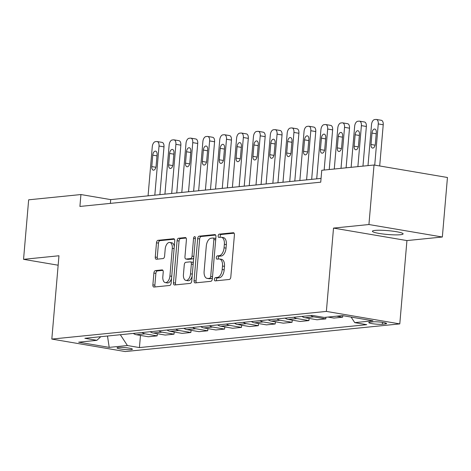 <?xml version="1.0" encoding="UTF-8"?>
<svg xmlns="http://www.w3.org/2000/svg" width="471" height="471" viewBox="0 0 471 471"><rect width="100%" height="100%" fill="white"/><g stroke="black" fill="none" stroke-linecap="round" stroke-linejoin="round"><path stroke-width="0.71" d="M214.429 279.338A1.654 0.907 -80.4 0 0 215.082 280.875A1.654 0.907 -80.4 0 0 215.218 280.881L229.289 279.462A2.361 1.295 -80.4 0 0 230.814 276.995L234.417 234.935A2.361 1.295 -80.4 0 0 233.492 232.733A2.361 1.295 -80.4 0 0 233.292 232.727L219.227 234.146A1.654 0.907 -80.4 0 0 218.155 235.877A1.654 0.907 -80.4 0 0 218.809 237.413A1.654 0.907 -80.4 0 0 218.944 237.419L220.764 237.237A7.565 4.151 -80.4 0 1 221.394 237.254A7.565 4.151 -80.4 0 1 224.361 244.284L224.061 247.793A7.565 4.151 -80.4 0 1 219.18 255.694L217.361 255.877A1.654 0.907 -80.4 0 0 216.295 257.608A1.654 0.907 -80.4 0 0 216.943 259.144A1.654 0.907 -80.4 0 0 217.078 259.15L218.903 258.968A7.565 4.151 -80.4 0 1 219.527 258.985A7.565 4.151 -80.4 0 1 222.5 266.015L222.2 269.524A7.565 4.151 -80.4 0 1 217.319 277.425L215.5 277.607A1.654 0.907 -80.4 0 0 214.429 279.338M219.527 258.985L221.511 259.321A7.565 4.151 -80.4 0 1 224.484 266.356L224.184 269.859A7.565 4.151 -80.4 0 1 219.303 277.76L217.484 277.949A1.654 0.907 -80.4 0 0 216.413 279.674A1.654 0.907 -80.4 0 0 216.56 280.745M234.099 233.186L221.211 234.481A1.654 0.907 -80.4 0 0 220.14 236.212A1.654 0.907 -80.4 0 0 220.287 237.284M221.394 237.254L223.378 237.59A7.565 4.151 -80.4 0 1 226.345 244.62L226.045 248.129A7.565 4.151 -80.4 0 1 221.164 256.03L219.345 256.218A1.654 0.907 -80.4 0 0 218.279 257.943A1.654 0.907 -80.4 0 0 218.42 259.015M400.462 234.723A15.413 1.925 -175.1 0 0 403.117 233.881A15.413 1.925 -175.1 0 0 392.361 231.108A15.413 1.925 -175.1 0 0 375.063 230.407A15.413 1.925 -175.1 0 0 372.408 231.249A15.413 1.925 -175.1 0 0 383.164 234.022A15.413 1.925 -175.1 0 0 400.462 234.723M131.073 349.629A7.707 0.966 -175.1 0 0 132.404 349.211A7.707 0.966 -175.1 0 0 127.023 347.822A7.707 0.966 -175.1 0 0 118.374 347.468A7.707 0.966 -175.1 0 0 117.044 347.892A7.707 0.966 -175.1 0 0 122.425 349.282A7.707 0.966 -175.1 0 0 131.073 349.629M155.418 270.578A2.361 1.295 -80.4 0 0 153.893 273.045L152.881 284.849A2.361 1.295 -80.4 0 0 153.805 287.045A2.361 1.295 -80.4 0 0 154.005 287.051L169.631 285.473A2.361 1.295 -80.4 0 0 171.156 283.006L174.759 240.946A2.361 1.295 -80.4 0 0 173.834 238.75A2.361 1.295 -80.4 0 0 173.634 238.738L158.009 240.316A2.361 1.295 -80.4 0 0 156.484 242.789L155.265 257.042A2.361 1.295 -80.4 0 0 156.189 259.238A2.361 1.295 -80.4 0 0 156.39 259.244L163.078 258.567A2.361 1.295 -80.4 0 0 164.597 256.1L165.203 249.029A6.323 3.474 -80.4 0 1 169.807 242.441A6.323 3.474 -80.4 0 1 172.292 248.317L169.919 276.006A6.323 3.474 -80.4 0 1 165.315 282.594A6.323 3.474 -80.4 0 1 162.831 276.718L163.225 272.103A2.361 1.295 -80.4 0 0 162.301 269.907A2.361 1.295 -80.4 0 0 162.106 269.901L155.418 270.578L157.402 270.913A2.361 1.295 -80.4 0 0 155.877 273.386L154.865 285.185A2.361 1.295 -80.4 0 0 155.189 286.927M58.963 255.765L23.55 259.333L28.654 199.816L80.93 194.547L79.911 206.451L320.733 182.183L321.752 170.278L374.033 165.009L368.928 224.526L333.515 228.094L326.374 311.413L51.822 339.079L58.963 255.765M194.064 280.698A2.361 1.295 -80.4 0 0 194.994 282.894A2.361 1.295 -80.4 0 0 195.188 282.9L210.814 281.322A2.361 1.295 -80.4 0 0 212.339 278.856L215.948 236.795A2.361 1.295 -80.4 0 0 215.017 234.599A2.361 1.295 -80.4 0 0 214.823 234.593L199.198 236.165A2.361 1.295 -80.4 0 0 197.673 238.638L194.064 280.698L196.048 281.034A2.361 1.295 -80.4 0 0 196.372 282.783M190.225 283.401L174.594 284.973A2.361 1.295 -80.4 0 1 174.4 284.967A2.361 1.295 -80.4 0 1 173.469 282.771L177.078 240.71A2.361 1.295 -80.4 0 1 178.603 238.238L185.291 237.567A2.361 1.295 -80.4 0 1 185.486 237.572A2.361 1.295 -80.4 0 1 186.416 239.768L184.95 256.83A2.361 1.295 -80.4 0 0 185.88 259.026A2.361 1.295 -80.4 0 0 186.074 259.032L190.514 258.585A2.361 1.295 -80.4 0 0 192.038 256.112L193.557 238.355A1.654 0.907 -80.4 0 1 194.764 236.63A1.654 0.907 -80.4 0 1 195.412 238.167L191.744 280.928A2.361 1.295 -80.4 0 1 190.225 283.401M373.02 321.864L370.053 322.164A7.465 0.93 -175.1 0 0 368.764 322.57A7.465 0.93 -175.1 0 0 373.974 323.913A7.465 0.93 -175.1 0 0 382.352 324.254L385.319 323.954A7.465 0.93 -175.1 0 0 386.609 323.548A7.465 0.93 -175.1 0 0 381.398 322.205A7.465 0.93 -175.1 0 0 373.02 321.864M326.374 311.413L399.791 323.895L125.239 351.56L51.822 339.079M140.47 335.423L139.428 347.58L366.756 324.672L354.751 322.629L372.961 320.792L342.405 315.599L324.189 317.436L312.185 315.393L84.857 338.302L96.861 340.345L100.765 336.7M139.428 347.58L127.423 345.537L109.207 347.374L78.651 342.182L96.861 340.345M333.515 228.094L406.932 240.575L442.346 237.007L368.928 224.526M442.346 237.007L447.45 177.49L374.033 165.009M23.55 259.333L58.157 265.214M406.932 240.575L399.791 323.895M321.057 178.409L110.697 199.61L80.93 194.547M110.373 203.384L110.697 199.61M354.751 322.629L351.113 317.083M342.782 315.664L342.652 317.189L336.7 316.176M327.928 317.06L333.886 318.072L342.652 317.189M325.926 317.26L325.791 318.885L313.786 316.848A9.632 7.96 -95.8 0 1 310.719 315.541M301.952 316.43A9.632 7.96 -95.8 0 0 305.014 317.731L317.018 319.768L325.791 318.885M309.111 318.425L308.923 320.586L296.918 318.543A9.632 7.96 -95.8 0 1 293.857 317.242M285.085 318.125A9.632 7.96 -95.8 0 0 288.152 319.432L300.157 321.469L308.923 320.586M292.244 320.127L292.061 322.288L280.057 320.245A9.632 7.96 -95.8 0 1 276.989 318.944M268.223 319.827A9.632 7.96 -95.8 0 0 271.284 321.128L283.289 323.171L292.061 322.288M275.382 321.823L275.194 323.983L263.189 321.946A9.632 7.96 -95.8 0 1 260.127 320.639M251.361 321.528A9.632 7.96 -95.8 0 0 254.422 322.829L266.427 324.866L275.194 323.983M258.52 323.524L258.332 325.685L246.327 323.642A9.632 7.96 -95.8 0 1 243.266 322.341M234.493 323.224A9.632 7.96 -95.8 0 0 237.555 324.531L249.565 326.568L258.332 325.685M241.652 325.226L241.47 327.386L229.465 325.343A9.632 7.96 -95.8 0 1 226.398 324.042M217.631 324.925A9.632 7.96 -95.8 0 0 220.693 326.226L232.698 328.269L241.47 327.386M224.791 326.921L224.602 329.082L212.598 327.045A9.632 7.96 -95.8 0 1 209.536 325.738M200.764 326.621A9.632 7.96 -95.8 0 0 203.831 327.928L215.836 329.965L224.602 329.082M207.923 328.623L207.74 330.783L195.736 328.74A9.632 7.96 -95.8 0 1 192.668 327.439M183.902 328.322A9.632 7.96 -95.8 0 0 186.963 329.623L198.968 331.666L207.74 330.783M191.061 330.324L190.873 332.485L178.868 330.442A9.632 7.96 -95.8 0 1 175.807 329.141M167.04 330.024A9.632 7.96 -95.8 0 0 170.102 331.325L182.106 333.368L190.873 332.485M174.193 332.02L174.011 334.18L162.006 332.143A9.632 7.96 -95.8 0 1 158.945 330.836M150.172 331.719A9.632 7.96 -95.8 0 0 153.234 333.026L165.244 335.064L174.011 334.18M157.332 333.721L157.149 335.882L145.145 333.839A9.632 7.96 -95.8 0 1 142.077 332.538M133.311 333.421A9.632 7.96 -95.8 0 0 136.372 334.722L148.377 336.765L157.149 335.882M120.341 334.728L127.423 345.537M109.207 347.374L107.494 336.023M215.624 235.047L201.182 236.501A2.361 1.295 -80.4 0 0 199.657 238.974L196.048 281.034M209.636 278.202A1.654 0.907 -80.4 0 0 210.708 276.471L213.869 239.551A1.654 0.907 -80.4 0 0 213.222 238.014A1.654 0.907 -80.4 0 0 213.086 238.008L211.161 238.202A7.565 4.151 -80.4 0 0 206.286 246.109L204.12 271.343A7.565 4.151 -80.4 0 0 207.093 278.373A7.565 4.151 -80.4 0 0 207.717 278.39L211.62 278.538A1.654 0.907 -80.4 0 0 212.433 277.784M215.759 238.944A1.654 0.907 -80.4 0 0 215.206 238.35A1.654 0.907 -80.4 0 0 215.07 238.344M207.093 278.373L209.077 278.708A7.565 4.151 -80.4 0 0 209.701 278.732L207.717 278.39M211.62 278.538L209.701 278.732M186.092 238.026L180.587 238.579A2.361 1.295 -80.4 0 0 179.062 241.046L175.459 283.106A2.361 1.295 -80.4 0 0 175.777 284.855M187.676 259.303A2.361 1.295 -80.4 0 0 187.864 259.362A2.361 1.295 -80.4 0 0 188.059 259.368L192.498 258.92A2.361 1.295 -80.4 0 0 193.746 257.637M183.437 274.528A6.323 3.474 -80.4 0 0 185.915 280.404A6.323 3.474 -80.4 0 0 190.52 273.816L191.356 264.06A2.361 1.295 -80.4 0 0 190.425 261.864A2.361 1.295 -80.4 0 0 190.231 261.852L185.798 262.3A2.361 1.295 -80.4 0 0 184.273 264.773L183.437 274.528M185.915 280.404L187.9 280.74A6.323 3.474 -80.4 0 0 192.162 276.118M193.263 263.248A2.361 1.295 -80.4 0 0 192.409 262.2A2.361 1.295 -80.4 0 0 192.215 262.194M162.907 270.36L157.402 270.913M165.315 282.594L167.299 282.936A6.323 3.474 -80.4 0 0 171.556 278.314M174.264 246.722A6.323 3.474 -80.4 0 0 171.791 242.777L169.807 242.441M174.441 239.197L159.993 240.652A2.361 1.295 -80.4 0 0 158.468 243.124L157.249 257.378A2.361 1.295 -80.4 0 0 157.573 259.127M379.691 165.975L383.223 124.774A4.816 2.643 99.6 0 0 381.333 120.293L376.37 119.451A4.816 2.643 -80.4 0 0 375.97 119.44L374.622 119.575A4.816 2.643 -80.4 0 0 371.519 124.609L367.998 165.621M376.37 119.451A4.816 2.643 -80.4 0 1 378.26 123.926L374.728 165.133M371.996 133.058L371.018 144.485A3.85 2.114 -80.4 0 0 372.532 148.065A3.85 2.114 -80.4 0 0 375.334 144.049L376.311 132.622A3.85 2.114 -80.4 0 0 374.798 129.042A3.85 2.114 -80.4 0 0 371.996 133.058L376.217 133.776M362.958 166.128L366.361 126.469A4.816 2.643 99.6 0 0 364.466 121.995L359.508 121.153A4.816 2.643 -80.4 0 0 359.108 121.141L357.76 121.277A4.816 2.643 -80.4 0 0 354.651 126.31L351.136 167.317M359.508 121.153A4.816 2.643 -80.4 0 1 361.398 125.627L357.883 166.64M355.134 134.753L354.151 146.181A3.85 2.114 -80.4 0 0 355.664 149.76A3.85 2.114 -80.4 0 0 358.472 145.745L359.45 134.323A3.85 2.114 -80.4 0 0 357.936 130.738A3.85 2.114 -80.4 0 0 355.134 134.753L359.349 135.471M346.097 167.829L349.494 128.171A4.816 2.643 99.6 0 0 347.604 123.696L342.641 122.849A4.816 2.643 -80.4 0 0 342.246 122.837L340.892 122.972A4.816 2.643 -80.4 0 0 337.789 128.006L334.275 169.018M342.641 122.849A4.816 2.643 -80.4 0 1 344.537 127.329L341.016 168.341M338.266 136.455L337.289 147.882A3.85 2.114 -80.4 0 0 338.802 151.462A3.85 2.114 -80.4 0 0 341.605 147.447L342.588 136.019A3.85 2.114 -80.4 0 0 341.075 132.439A3.85 2.114 -80.4 0 0 338.266 136.455L342.488 137.173M329.229 169.525L332.632 129.872A4.816 2.643 99.6 0 0 330.742 125.392L325.779 124.55A4.816 2.643 -80.4 0 0 325.379 124.538L324.03 124.674A4.816 2.643 -80.4 0 0 320.922 129.708L316.712 178.845M325.779 124.55A4.816 2.643 -80.4 0 1 327.669 129.025L324.154 170.037M321.405 138.156L320.427 149.584A3.85 2.114 -80.4 0 0 321.934 153.163A3.85 2.114 -80.4 0 0 324.743 149.148L325.72 137.72A3.85 2.114 -80.4 0 0 324.207 134.141A3.85 2.114 -80.4 0 0 321.405 138.156L325.62 138.868M311.672 179.357L315.764 131.568A4.816 2.643 99.6 0 0 313.874 127.093L308.917 126.252A4.816 2.643 -80.4 0 0 308.517 126.24L307.169 126.375A4.816 2.643 -80.4 0 0 304.06 131.409L299.85 180.546M308.917 126.252A4.816 2.643 -80.4 0 1 310.807 130.726L306.592 179.869M304.537 139.852L303.56 151.279A3.85 2.114 -80.4 0 0 305.073 154.859A3.85 2.114 -80.4 0 0 307.875 150.844L308.858 139.416A3.85 2.114 -80.4 0 0 307.345 135.836A3.85 2.114 -80.4 0 0 304.537 139.852L308.758 140.57M294.805 181.052L298.902 133.269A4.816 2.643 99.6 0 0 297.013 128.795L292.049 127.947A4.816 2.643 -80.4 0 0 291.649 127.935L290.301 128.071A4.816 2.643 -80.4 0 0 287.198 133.105L282.983 182.248M292.049 127.947A4.816 2.643 -80.4 0 1 293.939 132.428L289.73 181.565M287.675 141.553L286.698 152.981A3.85 2.114 -80.4 0 0 288.211 156.56A3.85 2.114 -80.4 0 0 291.013 152.545L291.991 141.117A3.85 2.114 -80.4 0 0 290.477 137.538A3.85 2.114 -80.4 0 0 287.675 141.553L291.896 142.271M277.943 182.754L282.041 134.971A4.816 2.643 99.6 0 0 280.145 130.491L275.188 129.649A4.816 2.643 -80.4 0 0 274.787 129.637L273.439 129.772A4.816 2.643 -80.4 0 0 270.33 134.806L266.121 183.943M275.188 129.649A4.816 2.643 -80.4 0 1 277.078 134.123L272.862 183.266M270.813 143.255L269.83 154.682A3.85 2.114 -80.4 0 0 271.343 158.262A3.85 2.114 -80.4 0 0 274.151 154.247L275.129 142.819A3.85 2.114 -80.4 0 0 273.616 139.239A3.85 2.114 -80.4 0 0 270.813 143.255L275.029 143.967M261.075 184.455L265.173 136.667A4.816 2.643 99.6 0 0 263.283 132.192L258.32 131.35A4.816 2.643 -80.4 0 0 257.925 131.338L256.571 131.474A4.816 2.643 -80.4 0 0 253.469 136.502L249.253 185.645M258.32 131.35A4.816 2.643 -80.4 0 1 260.216 135.825L256 184.968M253.946 144.95L252.968 156.378A3.85 2.114 -80.4 0 0 254.481 159.957A3.85 2.114 -80.4 0 0 257.284 155.942L258.267 144.515A3.85 2.114 -80.4 0 0 256.754 140.935A3.85 2.114 -80.4 0 0 253.946 144.95L258.167 145.669M244.214 186.151L248.311 138.368A4.816 2.643 99.6 0 0 246.421 133.894L241.458 133.046A4.816 2.643 -80.4 0 0 241.058 133.034L239.71 133.169A4.816 2.643 -80.4 0 0 236.601 138.203L232.391 187.346M241.458 133.046A4.816 2.643 -80.4 0 1 243.348 137.526L239.138 186.663M237.084 146.652L236.101 158.079A3.85 2.114 -80.4 0 0 237.614 161.659A3.85 2.114 -80.4 0 0 240.422 157.644L241.399 146.216A3.85 2.114 -80.4 0 0 239.886 142.636A3.85 2.114 -80.4 0 0 237.084 146.652L241.299 147.37M227.352 187.852L231.444 140.07A4.816 2.643 99.6 0 0 229.554 135.589L224.596 134.747A4.816 2.643 -80.4 0 0 224.196 134.735L222.848 134.871A4.816 2.643 -80.4 0 0 219.739 139.905L215.524 189.042M224.596 134.747A4.816 2.643 -80.4 0 1 226.486 139.222L222.271 188.365M220.216 148.353L219.239 159.775A3.85 2.114 -80.4 0 0 220.752 163.36A3.85 2.114 -80.4 0 0 223.554 159.345L224.537 147.918A3.85 2.114 -80.4 0 0 223.024 144.332A3.85 2.114 -80.4 0 0 220.216 148.353L224.437 149.066M210.484 189.554L214.582 141.765A4.816 2.643 99.6 0 0 212.692 137.291L207.729 136.449A4.816 2.643 -80.4 0 0 207.328 136.431L205.98 136.572A4.816 2.643 -80.4 0 0 202.877 141.6L198.662 190.743M207.729 136.449A4.816 2.643 -80.4 0 1 209.619 140.923L205.409 190.06M203.354 150.049L202.377 161.476A3.85 2.114 -80.4 0 0 203.89 165.056A3.85 2.114 -80.4 0 0 206.692 161.041L207.67 149.613A3.85 2.114 -80.4 0 0 206.157 146.034A3.85 2.114 -80.4 0 0 203.354 150.049L207.576 150.767M193.622 191.25L197.72 143.467A4.816 2.643 99.6 0 0 195.824 138.992L190.867 138.144A4.816 2.643 -80.4 0 0 190.467 138.133L189.118 138.268A4.816 2.643 -80.4 0 0 186.01 143.302L181.8 192.445M190.867 138.144A4.816 2.643 -80.4 0 1 192.757 142.625L188.541 191.762M186.492 151.75L185.509 163.178A3.85 2.114 -80.4 0 0 187.022 166.758A3.85 2.114 -80.4 0 0 189.831 162.742L190.808 151.315A3.85 2.114 -80.4 0 0 189.295 147.735A3.85 2.114 -80.4 0 0 186.492 151.75L190.708 152.469M176.755 192.951L180.852 145.168A4.816 2.643 99.6 0 0 178.962 140.688L173.999 139.846A4.816 2.643 -80.4 0 0 173.605 139.834L172.251 139.969A4.816 2.643 -80.4 0 0 169.148 145.003L164.932 194.14M173.999 139.846A4.816 2.643 -80.4 0 1 175.895 144.32L171.68 193.463M169.625 153.452L168.647 164.874A3.85 2.114 -80.4 0 0 170.161 168.459A3.85 2.114 -80.4 0 0 172.963 164.444L173.946 153.016A3.85 2.114 -80.4 0 0 172.433 149.431A3.85 2.114 -80.4 0 0 169.625 153.452L173.846 154.164M159.893 194.653L163.99 146.864A4.816 2.643 99.6 0 0 162.101 142.389L157.137 141.547A4.816 2.643 -80.4 0 0 156.737 141.53L155.389 141.671A4.816 2.643 -80.4 0 0 152.28 146.699L148.071 195.842M157.137 141.547A4.816 2.643 -80.4 0 1 159.027 146.022L154.818 195.159M152.763 155.147L151.78 166.575A3.85 2.114 -80.4 0 0 153.293 170.155A3.85 2.114 -80.4 0 0 156.101 166.139L157.079 154.712A3.85 2.114 -80.4 0 0 155.565 151.132A3.85 2.114 -80.4 0 0 152.763 155.147L156.978 155.866M305.014 317.731L313.786 316.848M288.152 319.432L296.918 318.543M271.284 321.128L280.057 320.245M254.422 322.829L263.189 321.946M237.555 324.531L246.327 323.642M220.693 326.226L229.465 325.343M203.831 327.928L212.598 327.045M186.963 329.623L195.736 328.74M170.102 331.325L178.868 330.442M153.234 333.026L162.006 332.143M136.372 334.722L145.145 333.839M385.408 322.923L385.319 323.954M382.517 322.352L382.352 324.254M219.303 277.76L217.319 277.425M224.184 269.859L222.2 269.524M224.484 266.356L222.5 266.015M219.345 256.218L217.361 255.877M221.164 256.03L219.18 255.694M226.045 248.129L224.061 247.793M226.345 244.62L224.361 244.284M221.211 234.481L219.227 234.146M233.675 232.792L233.292 232.727M217.484 277.949L215.5 277.607M199.657 238.974L197.673 238.638M201.182 236.501L199.198 236.165M215.206 234.658L214.823 234.593M212.515 276.777L210.708 276.471M215.683 239.857L213.869 239.551M175.459 283.106L173.469 282.771M179.062 241.046L177.078 240.71M180.587 238.579L178.603 238.238M185.674 237.631L185.291 237.567M188.059 259.368L186.074 259.032M192.498 258.92L190.514 258.585M193.846 256.424L192.038 256.112M195.371 238.662L193.557 238.355M192.333 274.122L190.52 273.816M193.169 264.366L191.356 264.06M162.483 269.965L162.106 269.901M171.727 276.312L169.919 276.006M174.099 248.623L172.292 248.317M157.249 257.378L155.265 257.042M158.468 243.124L156.484 242.789M159.993 240.652L158.009 240.316M174.017 238.809L173.634 238.738M154.865 285.185L152.881 284.849M155.877 273.386L153.893 273.045M378.26 123.926L383.223 124.774M375.14 145.186L371.018 144.485M361.398 125.627L366.361 126.469M358.278 146.881L354.151 146.181M344.537 127.329L349.494 128.171M341.41 148.583L337.289 147.882M327.669 129.025L332.632 129.872M324.548 150.284L320.427 149.584M310.807 130.726L315.764 131.568M307.687 151.98L303.56 151.279M293.939 132.428L298.902 133.269M290.819 153.681L286.698 152.981M277.078 134.123L282.041 134.971M273.957 155.383L269.83 154.682M260.216 135.825L265.173 136.667M257.089 157.079L252.968 156.378M243.348 137.526L248.311 138.368M240.228 158.78L236.101 158.079M226.486 139.222L231.444 140.07M223.366 160.481L219.239 159.775M209.619 140.923L214.582 141.765M206.498 162.177L202.377 161.476M192.757 142.625L197.72 143.467M189.636 163.879L185.509 163.178M175.895 144.32L180.852 145.168M172.769 165.58L168.647 164.874M159.027 146.022L163.99 146.864M155.907 167.276L151.78 166.575M215.206 238.35L213.222 238.014M187.864 259.362L185.88 259.026M192.409 262.2L190.425 261.864"/></g></svg>
